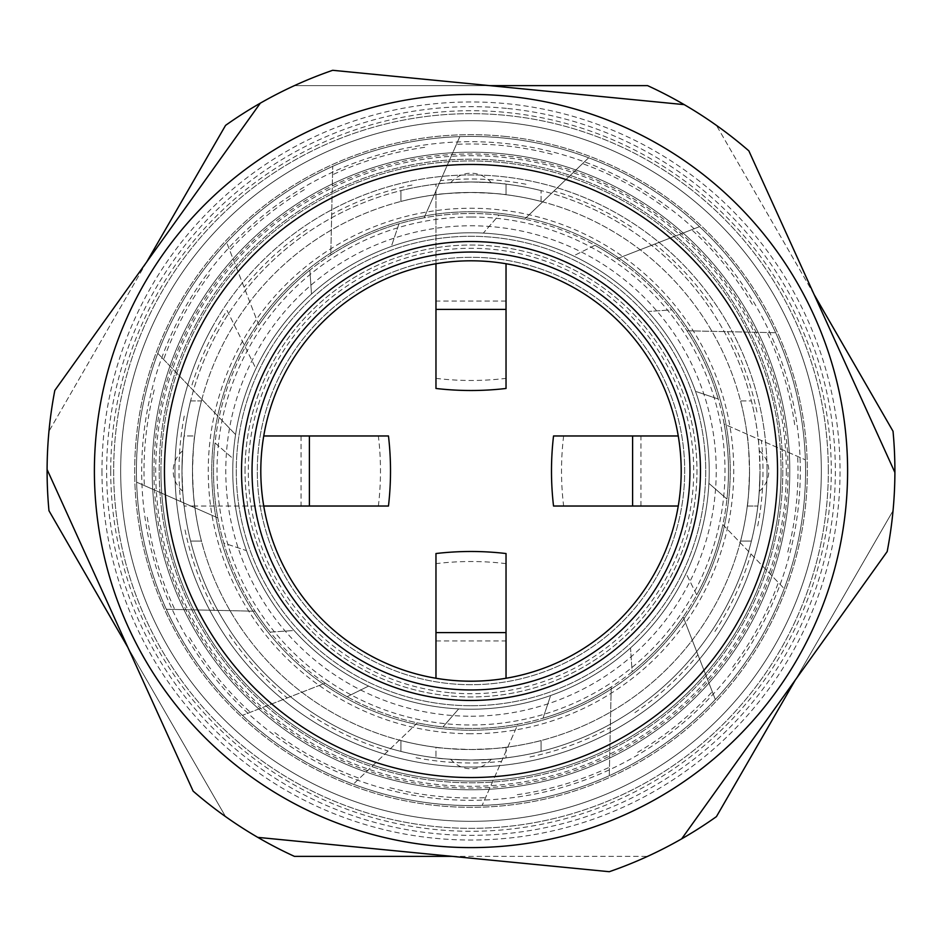 <?xml version="1.0" encoding="UTF-8"?>
<svg xmlns="http://www.w3.org/2000/svg" width="942" height="942" viewBox="0 0 942 942"><rect width="100%" height="100%" fill="white"/><g stroke="black" fill="none" stroke-linecap="round" stroke-linejoin="round"><path stroke-width="0.71" stroke-dasharray="4.71 3.53" d="M160.952 471A310.048 310.048 0 0 1 471 160.952A310.048 310.048 0 0 1 781.048 471A310.048 310.048 0 0 0 471 160.952A310.048 310.048 0 0 0 160.952 471A310.048 310.048 0 0 0 471 781.048A310.048 310.048 0 0 0 781.048 471A310.048 310.048 0 0 1 471 781.048A310.048 310.048 0 0 1 160.952 471M153.946 471A317.054 317.054 0 0 1 471 153.946A317.054 317.054 0 0 1 788.054 471A317.054 317.054 0 0 1 471 788.054A317.054 317.054 0 0 1 153.946 471M174.976 471A296.024 296.024 0 0 1 471 174.976A296.024 296.024 0 0 1 767.024 471A296.024 296.024 0 0 0 471 174.976A296.024 296.024 0 0 0 174.976 471A296.024 296.024 0 0 0 471 767.024A296.024 296.024 0 0 0 767.024 471A296.024 296.024 0 0 1 471 767.024A296.024 296.024 0 0 1 174.976 471M245.038 471A225.962 225.962 0 0 1 471 245.038A225.962 225.962 0 0 1 696.962 471A225.962 225.962 0 0 1 471 696.962A225.962 225.962 0 0 1 245.038 471A225.962 225.962 0 0 0 471 696.962A225.962 225.962 0 0 0 696.962 471A225.962 225.962 0 0 0 471 245.038A225.962 225.962 0 0 0 245.038 471M800.311 471A329.311 329.311 0 0 0 471 141.689A329.311 329.311 0 0 0 141.689 471A329.311 329.311 0 0 0 471 800.311A329.311 329.311 0 0 0 800.311 471M828.336 471A357.336 357.336 0 0 0 471 113.664A357.336 357.336 0 0 0 113.664 471A357.336 357.336 0 0 0 471 828.336A357.336 357.336 0 0 0 828.336 471A357.336 357.336 0 0 1 471 828.336A357.336 357.336 0 0 1 113.664 471A357.336 357.336 0 0 1 471 113.664A357.336 357.336 0 0 1 828.336 471M127.876 647.425L225.562 816.62A423.9 423.9 0 0 0 257.778 837.367A423.9 423.9 0 0 1 193.134 791.127L47.1 469.528A423.9 423.9 0 0 1 54.824 390.412L260.322 103.161A423.9 423.9 0 0 1 332.703 70.297L684.222 104.633A423.9 423.9 0 0 1 748.866 150.873L894.9 472.472A423.9 423.9 0 0 1 887.176 551.588L681.678 838.839A423.9 423.9 0 0 1 609.297 871.703L257.778 837.367M452.231 856.36L647.601 856.36A423.9 423.9 0 0 0 681.678 838.839M795.342 679.947L893.028 510.741A423.9 423.9 0 0 0 894.9 472.472M814.123 294.575L716.438 125.38A423.9 423.9 0 0 0 684.222 104.633M489.769 85.64L294.399 85.64A423.9 423.9 0 0 0 260.322 103.161M146.658 262.053L48.972 431.259A423.9 423.9 0 0 0 47.1 469.528M47.1 471A423.9 423.9 0 0 1 48.972 431.259L225.562 125.38A423.9 423.9 0 0 1 294.399 85.64L647.601 85.64A423.9 423.9 0 0 1 716.438 125.38L893.028 431.259A423.9 423.9 0 0 1 893.028 510.741L716.438 816.62A423.9 423.9 0 0 1 647.601 856.36L294.399 856.36A423.9 423.9 0 0 1 225.562 816.62L48.972 510.741A423.9 423.9 0 0 1 47.1 471M152.204 471A318.796 318.796 0 0 0 471 789.796A318.796 318.796 0 0 0 789.796 471A318.796 318.796 0 0 0 471 152.204A318.796 318.796 0 0 0 152.204 471A318.796 318.796 0 0 1 471 152.204A318.796 318.796 0 0 1 789.796 471A318.796 318.796 0 0 1 471 789.796A318.796 318.796 0 0 1 152.204 471M120.67 471A350.33 350.33 0 0 0 471 821.33A350.33 350.33 0 0 0 821.33 471A350.33 350.33 0 0 0 471 120.67A350.33 350.33 0 0 0 120.67 471A350.33 350.33 0 0 1 471 120.67A350.33 350.33 0 0 1 821.33 471A350.33 350.33 0 0 1 471 821.33A350.33 350.33 0 0 1 120.67 471M786.299 471A315.299 315.299 0 0 1 471 786.299A315.299 315.299 0 0 1 155.701 471A315.299 315.299 0 0 1 471 155.701A315.299 315.299 0 0 1 786.299 471M689.956 471A218.956 218.956 0 0 0 471 252.044A218.956 218.956 0 0 0 252.044 471A218.956 218.956 0 0 1 471 252.044A218.956 218.956 0 0 1 689.956 471A218.956 218.956 0 0 1 471 689.956A218.956 218.956 0 0 1 252.044 471A218.956 218.956 0 0 0 471 689.956A218.956 218.956 0 0 0 689.956 471M190.602 400.939C190.873 399.702 181.665 433.673 181.983 471A289.017 289.017 0 0 1 471 181.983A289.017 289.017 0 0 1 760.017 471A289.017 289.017 0 0 0 435.969 184.114A289.017 289.017 0 0 0 184.114 435.969A289.017 289.017 0 0 1 190.602 400.939L201.447 400.939C201.706 399.726 192.121 434.026 192.486 471A278.514 278.514 0 0 0 471 749.514A278.514 278.514 0 0 0 749.514 471A278.514 278.514 0 0 0 471 192.486A278.514 278.514 0 0 0 192.486 471C193.216 449.817 193.946 438.136 194.7 435.969A278.514 278.514 0 0 1 747.3 435.969A278.514 278.514 0 0 1 749.514 471C749.856 433.826 740.294 399.797 740.553 400.939L751.398 400.939A289.017 289.017 0 0 1 757.886 435.969C758.604 437.995 759.311 449.675 760.017 471C759.205 443.8 759.205 443.8 760.017 471C759.205 443.8 759.205 443.8 760.017 471C760.359 433.909 751.115 399.632 751.398 400.939L740.553 400.939A278.514 278.514 0 0 1 747.3 435.969C748.042 438.054 748.784 449.734 749.514 471C748.784 492.183 748.054 503.864 747.3 506.031A278.514 278.514 0 0 1 194.7 506.031A278.514 278.514 0 0 1 194.7 435.969L184.114 435.969A289.017 289.017 0 0 0 181.983 471C182.689 449.687 183.396 438.018 184.114 435.969L194.7 435.969A278.514 278.514 0 0 1 201.447 400.939L190.602 400.939M181.983 471C182.795 443.812 182.795 443.812 181.983 471C182.795 443.812 182.795 443.812 181.983 471A289.017 289.017 0 0 0 506.031 757.886A289.017 289.017 0 0 0 757.886 506.031A289.017 289.017 0 0 1 751.398 541.061C751.127 542.298 760.335 508.327 760.017 471C759.311 492.313 758.604 503.982 757.886 506.031A289.017 289.017 0 0 0 760.017 471C759.205 498.188 759.205 498.188 760.017 471C759.205 498.188 759.205 498.188 760.017 471A289.017 289.017 0 0 1 471 760.017A289.017 289.017 0 0 1 181.983 471C182.795 498.2 182.795 498.2 181.983 471C182.795 498.2 182.795 498.2 181.983 471C181.641 508.091 190.885 542.368 190.602 541.061A289.017 289.017 0 0 1 184.114 506.031C183.396 504.005 182.689 492.325 181.983 471M471 181.983C443.8 182.795 443.8 182.795 471 181.983C443.8 182.795 443.8 182.795 471 181.983C498.188 182.795 498.188 182.795 471 181.983C498.188 182.795 498.188 182.795 471 181.983C433.909 181.641 399.632 190.885 400.939 190.602A289.017 289.017 0 0 1 435.969 184.114C437.995 183.396 449.675 182.689 471 181.983C492.313 182.689 503.982 183.396 506.031 184.114A289.017 289.017 0 0 1 541.061 190.602C542.298 190.873 508.327 181.665 471 181.983M541.061 751.398A289.017 289.017 0 0 1 506.031 757.886C504.005 758.604 492.325 759.311 471 760.017C508.091 760.359 542.368 751.115 541.061 751.398L541.061 740.553L541.061 751.398M400.939 751.398C399.702 751.127 433.673 760.335 471 760.017C449.687 759.311 438.018 758.604 435.969 757.886A289.017 289.017 0 0 1 400.939 751.398L400.939 740.553C399.726 740.294 434.026 749.879 471 749.514C508.174 749.856 542.203 740.294 541.061 740.553A278.514 278.514 0 0 1 506.031 747.3C503.946 748.042 492.266 748.784 471 749.514C449.817 748.784 438.136 748.054 435.969 747.3L435.969 757.886L435.969 747.3A278.514 278.514 0 0 1 400.939 740.553L400.939 751.398M471 760.017C498.2 759.205 498.2 759.205 471 760.017C498.2 759.205 498.2 759.205 471 760.017C443.812 759.205 443.812 759.205 471 760.017C443.812 759.205 443.812 759.205 471 760.017M435.969 263.736L435.969 194.7A278.514 278.514 0 0 0 400.939 201.447L400.939 190.602L400.939 201.447C399.797 201.706 433.826 192.144 471 192.486C492.183 193.216 503.864 193.946 506.031 194.7L506.031 184.114L506.031 194.7A278.514 278.514 0 0 1 541.061 201.447C542.274 201.706 507.973 192.121 471 192.486C449.734 193.216 438.054 193.958 435.969 194.7L435.969 388.469M740.553 541.061C740.294 542.274 749.879 507.973 749.514 471A278.514 278.514 0 0 1 747.3 506.031L757.886 506.031L747.3 506.031A278.514 278.514 0 0 1 740.553 541.061L751.398 541.061L740.553 541.061M263.736 506.031L194.7 506.031C193.958 503.946 193.216 492.266 192.486 471C192.144 508.174 201.706 542.203 201.447 541.061L190.602 541.061L201.447 541.061A278.514 278.514 0 0 1 194.7 506.031L388.469 506.031M678.264 435.969L553.531 435.969M553.531 506.031L678.264 506.031M640.96 506.031L640.96 435.969M506.031 388.469L506.031 263.736M506.031 301.04L435.969 301.04M435.969 378.366C459.319 381.18 482.681 381.18 506.031 378.366M388.469 435.969L263.736 435.969M301.04 435.969L301.04 506.031M378.366 506.031C381.18 482.681 381.18 459.319 378.366 435.969M435.969 553.531L435.969 678.264M506.031 678.264L506.031 553.531M435.969 640.96L506.031 640.96M506.031 563.634C482.681 560.82 459.319 560.82 435.969 563.634M563.634 435.969C560.82 459.319 560.82 482.681 563.634 506.031M194.7 506.031L184.114 506.031L194.7 506.031M506.031 747.3L506.031 757.886L506.031 747.3M435.969 194.7L435.969 184.114L435.969 194.7M541.061 201.447L541.061 190.602L541.061 201.447M730.733 613.03A296.024 296.024 0 0 0 613.03 211.267A296.024 296.024 0 0 0 211.267 328.97A296.024 296.024 0 0 1 613.03 211.267A296.024 296.024 0 0 1 730.733 613.03A296.024 296.024 0 0 1 328.97 730.733A296.024 296.024 0 0 1 211.267 328.97A296.024 296.024 0 0 0 328.97 730.733A296.024 296.024 0 0 0 730.733 613.03M698.458 595.379A259.25 259.25 0 0 0 595.379 243.542A259.25 259.25 0 0 0 243.542 346.621A259.25 259.25 0 0 0 346.621 698.458A259.25 259.25 0 0 0 698.458 595.379A259.25 259.25 0 0 1 346.621 698.458A259.25 259.25 0 0 1 243.542 346.621A259.25 259.25 0 0 1 595.379 243.542A259.25 259.25 0 0 1 698.458 595.379M197.431 321.41A311.79 311.79 0 0 1 620.59 197.431A311.79 311.79 0 0 1 744.569 620.59A311.79 311.79 0 0 1 321.41 744.569A311.79 311.79 0 0 1 197.431 321.41A311.79 311.79 0 0 0 321.41 744.569A311.79 311.79 0 0 0 744.569 620.59A311.79 311.79 0 0 0 620.59 197.431A311.79 311.79 0 0 0 197.431 321.41M177.449 310.483A334.563 334.563 0 0 1 631.517 177.449A334.563 334.563 0 0 1 764.551 631.517A334.563 334.563 0 0 1 310.483 764.551A334.563 334.563 0 0 1 177.449 310.483A334.563 334.563 0 0 0 715.343 699.541A334.563 334.563 0 0 0 303.795 181.217A334.563 334.563 0 0 0 177.449 310.483M157.797 353.356L235.571 434.592L157.797 353.356M227.093 310.507L255.918 368.569A238.22 238.22 0 0 0 235.571 434.592A238.22 238.22 0 0 1 255.918 368.569L227.093 310.507A291.973 291.973 0 0 0 191.049 388.092M258.815 325.12L226.657 242.459L258.815 325.12A257.496 257.496 0 0 1 309.859 270.154L311.496 294.057A238.22 238.22 0 0 0 267.422 347.268A238.22 238.22 0 0 1 311.496 294.057L309.859 270.154A257.496 257.496 0 0 1 330.783 255.035L332.726 166.345L330.783 255.035A257.496 257.496 0 0 1 398.984 223.784L391.354 246.486A238.22 238.22 0 0 0 330.277 278.785A238.22 238.22 0 0 1 391.354 246.486L398.984 223.784A257.496 257.496 0 0 1 424.112 217.814L459.837 136.625L424.112 217.814A257.496 257.496 0 0 1 499.072 215.047L483.328 233.098A238.22 238.22 0 0 0 414.539 239.562A238.22 238.22 0 0 1 483.328 233.098L499.072 215.047A257.496 257.496 0 0 1 524.576 219.145L588.644 157.797L524.576 219.145A257.496 257.496 0 0 1 594.897 245.273L573.431 255.918A238.22 238.22 0 0 0 507.408 235.571A238.22 238.22 0 0 1 573.431 255.918L594.897 245.273A257.496 257.496 0 0 1 616.88 258.815L699.541 226.657L616.88 258.815A257.496 257.496 0 0 1 671.846 309.859L647.943 311.496A238.22 238.22 0 0 0 594.732 267.422A238.22 238.22 0 0 1 647.943 311.496L671.846 309.859A257.496 257.496 0 0 1 686.965 330.783L775.655 332.726L686.965 330.783A257.496 257.496 0 0 1 718.216 398.984L695.514 391.354A238.22 238.22 0 0 0 663.215 330.277A238.22 238.22 0 0 1 695.514 391.354L718.216 398.984A257.496 257.496 0 0 1 724.186 424.112L805.375 459.837L724.186 424.112A257.496 257.496 0 0 1 726.953 499.072L708.902 483.328A238.22 238.22 0 0 0 702.438 414.539A238.22 238.22 0 0 1 708.902 483.328L726.953 499.072A257.496 257.496 0 0 1 722.855 524.576L784.203 588.644L722.855 524.576A257.496 257.496 0 0 1 696.927 594.543A257.496 257.496 0 0 0 594.543 245.073A257.496 257.496 0 0 0 245.073 347.457A257.496 257.496 0 0 0 347.457 696.927A257.496 257.496 0 0 0 696.927 594.543A257.496 257.496 0 0 1 696.727 594.897L686.082 573.431A238.22 238.22 0 0 0 706.429 507.408A238.22 238.22 0 0 1 686.082 573.431L696.727 594.897A257.496 257.496 0 0 1 683.186 616.88L715.343 699.541L683.186 616.88A257.496 257.496 0 0 1 632.141 671.846L630.504 647.943A238.22 238.22 0 0 0 674.578 594.732A238.22 238.22 0 0 1 630.504 647.943L632.141 671.846A257.496 257.496 0 0 1 611.217 686.965L609.274 775.655L611.217 686.965A257.496 257.496 0 0 1 543.016 718.216L550.646 695.514A238.22 238.22 0 0 0 611.723 663.215A238.22 238.22 0 0 1 550.646 695.514L543.016 718.216A257.496 257.496 0 0 1 517.888 724.186L482.163 805.375L517.888 724.186A257.496 257.496 0 0 1 442.928 726.953L458.672 708.902A238.22 238.22 0 0 0 527.461 702.438A238.22 238.22 0 0 1 458.672 708.902L442.928 726.953A257.496 257.496 0 0 1 417.424 722.855L353.356 784.203L417.424 722.855A257.496 257.496 0 0 1 347.103 696.727L368.569 686.082A238.22 238.22 0 0 0 434.592 706.429A238.22 238.22 0 0 1 368.569 686.082L347.103 696.727A257.496 257.496 0 0 1 325.12 683.186L242.459 715.343L325.12 683.186A257.496 257.496 0 0 1 270.154 632.141L294.057 630.504A238.22 238.22 0 0 0 347.268 674.578A238.22 238.22 0 0 1 294.057 630.504L270.154 632.141A257.496 257.496 0 0 1 255.035 611.217L166.345 609.274L255.035 611.217A257.496 257.496 0 0 1 223.784 543.016L246.486 550.646A238.22 238.22 0 0 0 278.785 611.723A238.22 238.22 0 0 1 246.486 550.646L223.784 543.016A257.496 257.496 0 0 1 217.814 517.888L136.625 482.163L217.814 517.888A257.496 257.496 0 0 1 215.047 442.928L233.098 458.672A238.22 238.22 0 0 0 239.562 527.461A238.22 238.22 0 0 1 233.098 458.672L215.047 442.928A257.496 257.496 0 0 1 245.073 347.457A257.496 257.496 0 0 1 245.273 347.103A257.496 257.496 0 0 1 258.815 325.12M269.671 360.904A229.471 229.471 0 0 1 581.096 269.671A229.471 229.471 0 0 1 672.329 581.096A229.471 229.471 0 0 1 360.904 672.329A229.471 229.471 0 0 1 269.671 360.904A229.471 229.471 0 0 0 360.904 672.329A229.471 229.471 0 0 0 672.329 581.096A229.471 229.471 0 0 0 581.096 269.671A229.471 229.471 0 0 0 269.671 360.904M283.495 368.475A213.704 213.704 0 0 1 573.525 283.495A213.704 213.704 0 0 1 658.505 573.525A213.704 213.704 0 0 1 368.475 658.505A213.704 213.704 0 0 1 283.495 368.475A213.704 213.704 0 0 0 368.475 658.505A213.704 213.704 0 0 0 658.505 573.525A213.704 213.704 0 0 0 573.525 283.495A213.704 213.704 0 0 0 283.495 368.475M471 716.226A245.226 245.226 0 0 0 716.226 471A245.226 245.226 0 0 0 471 225.774A245.226 245.226 0 0 0 225.774 471A245.226 245.226 0 0 0 471 716.226M471 709.22A238.22 238.22 0 0 0 709.22 471A238.22 238.22 0 0 0 471 232.78A238.22 238.22 0 0 0 232.78 471A238.22 238.22 0 0 0 471 709.22A238.22 238.22 0 0 1 232.78 471A238.22 238.22 0 0 1 471 232.78A238.22 238.22 0 0 1 709.22 471A238.22 238.22 0 0 1 471 709.22M471 681.196A210.196 210.196 0 0 0 681.196 471A210.196 210.196 0 0 0 471 260.804A210.196 210.196 0 0 0 260.804 471A210.196 210.196 0 0 0 471 681.196M471 705.723A234.723 234.723 0 0 0 705.723 471A234.723 234.723 0 0 0 471 236.277A234.723 234.723 0 0 0 236.277 471A234.723 234.723 0 0 0 471 705.723A234.723 234.723 0 0 1 236.277 471A234.723 234.723 0 0 1 471 236.277A234.723 234.723 0 0 1 705.723 471A234.723 234.723 0 0 1 471 705.723M471 217.013A253.987 253.987 0 0 0 217.013 471A253.987 253.987 0 0 0 471 724.987A253.987 253.987 0 0 0 724.987 471A253.987 253.987 0 0 0 471 217.013M471 733.747A262.747 262.747 0 0 1 208.253 471A262.747 262.747 0 0 1 471 208.253A262.747 262.747 0 0 1 733.747 471A262.747 262.747 0 0 1 471 733.747M507.608 96.178A376.6 376.6 0 0 1 845.822 507.608A376.6 376.6 0 0 1 434.392 845.822A376.6 376.6 0 0 1 96.178 434.392A376.6 376.6 0 0 1 507.608 96.178A376.6 376.6 0 0 0 96.178 434.392A376.6 376.6 0 0 0 434.392 845.822A376.6 376.6 0 0 0 845.822 507.608A376.6 376.6 0 0 0 507.608 96.178A376.6 376.6 0 0 1 845.822 507.608A376.6 376.6 0 0 1 434.392 845.822A376.6 376.6 0 0 1 96.178 434.392A376.6 376.6 0 0 1 507.608 96.178M506.419 108.377A364.342 364.342 0 0 0 108.377 435.581A364.342 364.342 0 0 0 435.581 833.623A364.342 364.342 0 0 0 833.623 506.419A364.342 364.342 0 0 0 506.419 108.377M492.289 253.08A218.956 218.956 0 0 0 253.08 449.711A218.956 218.956 0 0 0 449.711 688.92A218.956 218.956 0 0 0 688.92 492.289A218.956 218.956 0 0 0 492.289 253.08A218.956 218.956 0 0 0 253.08 449.711A218.956 218.956 0 0 0 449.711 688.92A218.956 218.956 0 0 0 688.92 492.289A218.956 218.956 0 0 0 492.289 253.08M503.699 136.272A336.318 336.318 0 0 1 805.728 503.699A336.318 336.318 0 0 1 438.301 805.728A336.318 336.318 0 0 1 136.272 438.301A336.318 336.318 0 0 1 503.699 136.272A336.318 336.318 0 0 0 136.272 438.301A336.318 336.318 0 0 0 438.301 805.728A336.318 336.318 0 0 0 805.728 503.699A336.318 336.318 0 0 0 503.699 136.272M101.96 471A369.04 369.04 0 0 0 471 840.04A369.04 369.04 0 0 0 840.04 471A369.04 369.04 0 0 0 471 101.96A369.04 369.04 0 0 0 101.96 471M110.72 471A360.28 360.28 0 0 0 471 831.28A360.28 360.28 0 0 0 831.28 471A360.28 360.28 0 0 0 471 110.72A360.28 360.28 0 0 0 110.72 471M209.383 274.84A326.98 326.98 0 0 0 163.637 359.455M307.08 229.389A291.973 291.973 0 0 0 244.084 287.263M304.372 189.66A326.98 326.98 0 0 0 229.718 250.313M412.019 185.044A291.973 291.973 0 0 0 331.678 214.423M424.712 147.305A326.98 326.98 0 0 0 332.538 174.788M525.942 184.243A291.973 291.973 0 0 0 440.467 180.629M552.106 154.241A326.98 326.98 0 0 0 456.434 144.338M631.493 227.093A291.973 291.973 0 0 0 553.908 191.049M667.16 209.383A326.98 326.98 0 0 0 582.545 163.637M712.611 307.08A291.973 291.973 0 0 0 654.737 244.084M752.34 304.372A326.98 326.98 0 0 0 691.687 229.718M756.956 412.019A291.973 291.973 0 0 0 727.577 331.678M794.695 424.712A326.98 326.98 0 0 0 767.212 332.538M757.757 525.942A291.973 291.973 0 0 0 761.371 440.467M787.759 552.106A326.98 326.98 0 0 0 797.662 456.434M714.907 631.493A291.973 291.973 0 0 0 750.951 553.908M732.617 667.16A326.98 326.98 0 0 0 778.363 582.545M634.92 712.611A291.973 291.973 0 0 0 697.916 654.737M637.628 752.34A326.98 326.98 0 0 0 712.282 691.687M529.981 756.956A291.973 291.973 0 0 0 610.322 727.577M517.288 794.695A326.98 326.98 0 0 0 609.462 767.212M416.058 757.757A291.973 291.973 0 0 0 501.533 761.371M389.894 787.759A326.98 326.98 0 0 0 485.566 797.662M310.507 714.907A291.973 291.973 0 0 0 388.092 750.951M274.84 732.617A326.98 326.98 0 0 0 359.455 778.363M229.389 634.92A291.973 291.973 0 0 0 287.263 697.916M189.66 637.628A326.98 326.98 0 0 0 250.313 712.282M185.044 529.981A291.973 291.973 0 0 0 214.423 610.322M147.305 517.288A326.98 326.98 0 0 0 174.788 609.462M184.243 416.058A291.973 291.973 0 0 0 180.629 501.533M154.241 389.894A326.98 326.98 0 0 0 144.338 485.566M449.346 692.653A222.712 222.712 0 0 1 249.347 449.346A222.712 222.712 0 0 1 492.654 249.347A222.712 222.712 0 0 1 692.653 492.654A222.712 222.712 0 0 1 449.346 692.653M182.677 450.806A26.27 26.27 0 0 0 182.689 491.194M759.323 491.194A26.27 26.27 0 0 0 759.311 450.806M450.806 759.323A26.27 26.27 0 0 0 491.194 759.311M491.194 182.677A26.27 26.27 0 0 0 450.806 182.689"/><path stroke-width="1.41" d="M47.1 469.528L193.134 791.127A423.9 423.9 0 0 0 257.778 837.367L609.297 871.703A423.9 423.9 0 0 0 681.678 838.839L887.176 551.588A423.9 423.9 0 0 0 894.9 472.472L748.866 150.873A423.9 423.9 0 0 0 684.222 104.633L332.703 70.297A423.9 423.9 0 0 0 260.322 103.161L54.824 390.412A423.9 423.9 0 0 0 47.1 469.528A423.9 423.9 0 0 0 47.1 471A423.9 423.9 0 0 0 48.972 510.741L127.876 647.425M257.778 837.367A423.9 423.9 0 0 0 294.399 856.36L452.231 856.36M681.678 838.839A423.9 423.9 0 0 0 716.438 816.62L795.342 679.947M894.9 472.472A423.9 423.9 0 0 0 894.9 471A423.9 423.9 0 0 0 893.028 431.259L814.123 294.575M684.222 104.633A423.9 423.9 0 0 0 647.601 85.64L489.769 85.64M260.322 103.161A423.9 423.9 0 0 0 225.562 125.38L146.658 262.053M678.264 506.031L553.531 506.031C550.811 482.681 550.811 459.319 553.531 435.969L632.6 435.969L632.6 506.031M632.6 435.969L678.264 435.969M506.031 263.736L506.031 388.469C482.681 391.189 459.319 391.189 435.969 388.469L435.969 309.4L506.031 309.4M435.969 309.4L435.969 263.736M263.736 435.969L388.469 435.969C391.189 459.319 391.189 482.681 388.469 506.031L309.4 506.031L309.4 435.969M309.4 506.031L263.736 506.031M435.969 678.264L435.969 553.531C459.319 550.811 482.681 550.811 506.031 553.531L506.031 632.6L435.969 632.6M506.031 632.6L506.031 678.264M471 260.804A210.196 210.196 0 0 1 681.196 471A210.196 210.196 0 0 1 471 681.196A210.196 210.196 0 0 1 260.804 471A210.196 210.196 0 0 1 471 260.804M434.392 845.822A376.6 376.6 0 0 0 845.822 507.608A376.6 376.6 0 0 0 507.608 96.178A376.6 376.6 0 0 0 96.178 434.392A376.6 376.6 0 0 0 434.392 845.822M500.803 165.91A306.539 306.539 0 0 0 165.91 441.197A306.539 306.539 0 0 0 441.197 776.09A306.539 306.539 0 0 0 776.09 500.803A306.539 306.539 0 0 0 500.803 165.91M449.711 688.92A218.956 218.956 0 0 1 253.08 449.711A218.956 218.956 0 0 1 492.289 253.08A218.956 218.956 0 0 1 688.92 492.289A218.956 218.956 0 0 1 449.711 688.92M448.698 699.376A229.471 229.471 0 0 1 242.624 448.698A229.471 229.471 0 0 1 493.302 242.624A229.471 229.471 0 0 1 699.376 493.302A229.471 229.471 0 0 1 448.698 699.376"/></g></svg>
